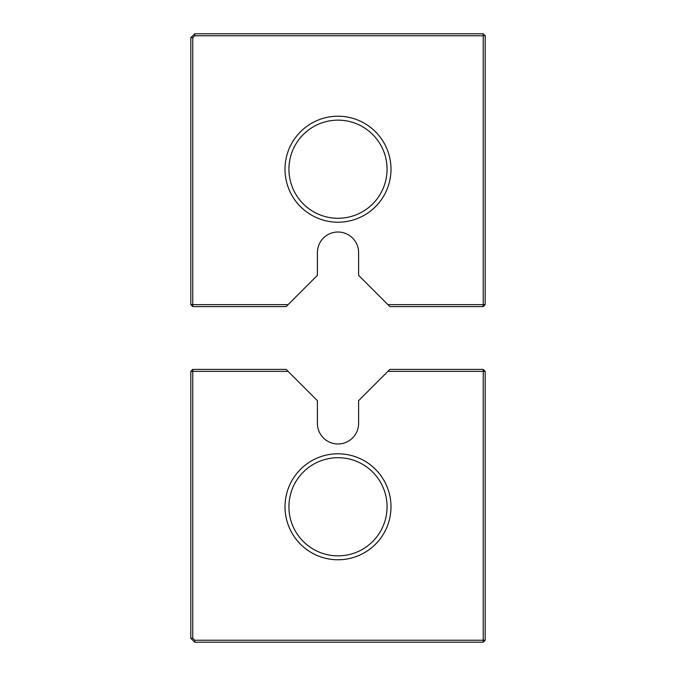 <?xml version="1.0" encoding="UTF-8"?>
<svg xmlns="http://www.w3.org/2000/svg" width="676" height="676" viewBox="0 0 676 676"><rect width="100%" height="100%" fill="white"/><g stroke="black" fill="none" stroke-linecap="round" stroke-linejoin="round"><path stroke-width="1.01" d="M194.73 33.8L483.23 33.8L485.191 35.76L485.191 304.639L483.23 306.6L389.866 306.6L358.61 275.343L358.61 252.63A20.61 20.61 0 0 0 338 232.02A20.61 20.61 0 0 0 317.39 252.63L317.39 275.343L288.103 304.639L192.77 304.639L192.77 37.729L190.809 37.729L194.73 33.8L194.73 35.76L483.23 35.76L483.23 33.8M194.73 35.76L192.77 37.729M288.103 304.639L286.134 306.6L192.77 306.6L192.77 304.639L190.809 304.639L190.809 37.729M485.191 35.76L483.23 35.76L483.23 304.639L387.897 304.639M338 222.21A52.99 52.99 0 0 0 383.892 142.72A52.99 52.99 0 0 0 292.108 142.72A52.99 52.99 0 0 0 338 222.21M192.77 306.6L190.809 304.639M483.23 306.6L483.23 304.639L485.191 304.639M338 218.28A49.061 49.061 0 0 0 380.495 144.689A49.061 49.061 0 0 0 295.505 144.689A49.061 49.061 0 0 0 338 218.28M192.77 369.4L190.809 371.361L192.77 371.361L192.77 369.4L286.134 369.4L317.39 400.657L317.39 423.37A20.61 20.61 0 0 0 338 443.98A20.61 20.61 0 0 0 358.61 423.37L358.61 400.657L387.897 371.361L483.23 371.361L483.23 640.24L194.73 640.24L192.77 638.271L192.77 371.361L288.103 371.361M338 559.77A52.99 52.99 0 0 0 383.892 480.29A52.99 52.99 0 0 0 292.108 480.29A52.99 52.99 0 0 0 338 559.77M192.77 638.271L190.809 638.271L190.809 371.361M483.23 369.4L485.191 371.361L483.23 371.361L483.23 369.4L389.866 369.4L387.897 371.361M485.191 371.361L485.191 640.24L483.23 642.2L194.73 642.2L190.809 638.271M483.23 642.2L483.23 640.24L485.191 640.24M194.73 640.24L194.73 642.2M338 555.849A49.061 49.061 0 0 0 380.495 482.25A49.061 49.061 0 0 0 295.505 482.25A49.061 49.061 0 0 0 338 555.849"/></g></svg>
